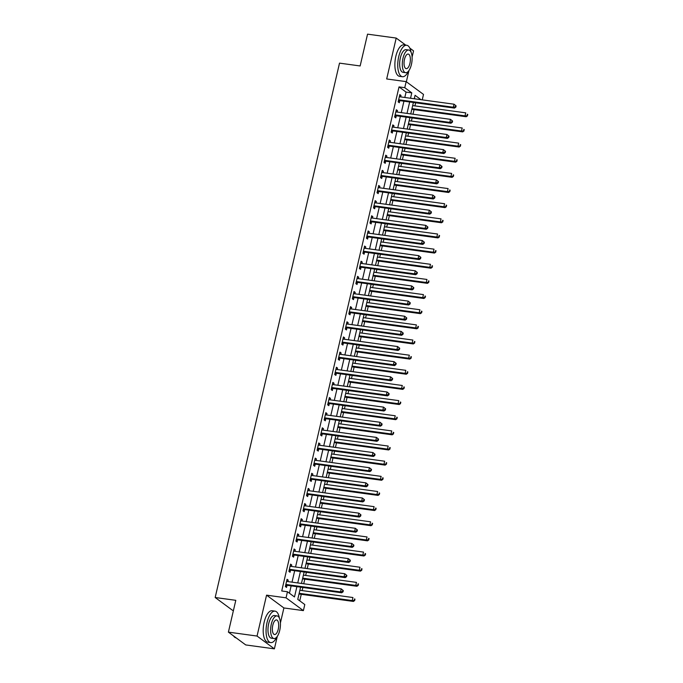 <?xml version="1.0" encoding="UTF-8"?>
<svg xmlns="http://www.w3.org/2000/svg" width="683" height="683" viewBox="0 0 683 683"><rect width="100%" height="100%" fill="white"/><g stroke="black" fill="none" stroke-linecap="round" stroke-linejoin="round"><path stroke-width="1.02" d="M300.605 587.158L297.762 599.367L304.797 604.557L303.38 610.619L286.049 597.821L287.458 591.76L294.484 596.951L296.883 586.654M280.414 622.947L283.897 607.955L303.38 610.619M283.897 607.955L266.566 595.158L257.047 636.052L228.395 632.134L245.735 644.931L274.387 648.85L277.281 636.402M233.449 610.431L232.502 610.303L215.171 597.505L339.519 63.135L360.146 65.961L367.548 34.15L396.2 38.069L386.689 78.963L406.172 81.627L423.503 94.425L422.239 99.855M406.351 81.764L408.963 70.528M412.097 57.082L413.539 50.866L409.843 48.134M299.752 600.835L301.271 594.304M302.134 590.59L302.859 587.474M303.722 583.76L304.797 579.15M305.66 575.445L306.385 572.32M307.248 568.615L308.315 564.004M309.186 560.291L309.911 557.174M310.774 553.469L311.841 548.859M312.703 545.145L313.429 542.029M314.3 538.315L315.367 533.713M316.229 529.999L316.955 526.883M317.817 523.169L318.893 518.568M319.755 514.854L320.481 511.738M321.343 508.024L322.419 503.422M323.281 499.708L324.007 496.592M324.869 492.878L325.945 488.277M326.807 484.563L327.533 481.447M328.395 477.733L329.462 473.131M330.333 469.417L331.059 466.301M331.921 462.587L332.988 457.986M333.859 454.272L334.576 451.156M335.447 447.442L336.514 442.832M337.376 439.126L338.102 436.002M338.973 432.296L340.04 427.686M340.902 423.972L341.628 420.856M342.49 417.151L343.566 412.541M344.428 408.827L345.154 405.711M346.016 401.997L347.092 397.395M347.954 393.681L348.68 390.565M349.542 386.851L350.618 382.249M351.48 378.536L352.206 375.419M353.068 371.706L354.136 367.104M355.006 363.39L355.732 360.274M356.594 356.56L357.661 351.958M358.524 348.245L359.249 345.128M360.12 341.415L361.187 336.813M362.05 333.099L362.775 329.983M363.638 326.269L364.713 321.667M365.576 317.954L366.301 314.837M367.164 311.124L368.239 306.513M369.102 302.808L369.827 299.683M370.69 295.978L371.765 291.368M372.628 287.654L373.353 284.538M374.216 280.833L375.291 276.222M376.154 272.508L376.879 269.392M377.742 265.678L378.809 261.077M379.68 257.363L380.405 254.247M381.268 250.533L382.335 245.931M383.197 242.217L383.923 239.101M384.794 235.387L385.861 230.786M386.723 227.072L387.449 223.956M388.311 220.242L389.387 215.64M390.249 211.926L390.975 208.81M391.837 205.096L392.913 200.495M393.775 196.781L394.501 193.665M395.363 189.951L396.439 185.349M397.301 181.635L398.027 178.519M398.889 174.805L399.956 170.195M400.827 166.49L401.553 163.365M402.415 159.66L403.482 155.05M404.345 151.336L405.07 148.22M405.941 144.514L407.008 139.904M407.871 136.19L408.596 133.074M409.459 129.36L410.534 124.758M411.397 121.045L412.122 117.928M412.984 114.215L414.06 109.613M414.923 105.899L415.648 102.783M257.047 636.052L274.387 648.85M405.779 45.138L396.2 38.069M415.281 98.898L414.385 98.241M404.806 97.473L406.061 92.094L399.026 86.903L281.729 590.974L287.458 591.76M289.438 593.22L291.154 585.869M292.017 582.155L294.68 570.723M295.543 567.01L298.198 555.578M299.069 551.864L301.724 540.432M302.586 536.718L305.25 525.287M306.112 521.573L308.776 510.141M309.638 506.427L312.302 494.987M313.164 491.282L315.828 479.842M316.69 476.128L319.345 464.696M320.216 460.982L322.871 449.551M323.742 445.837L326.397 434.405M327.259 430.691L329.923 419.26M330.785 415.546L333.449 404.114M334.311 400.4L336.975 388.969M337.837 385.255L340.501 373.823M341.363 370.109L344.019 358.669M344.889 354.964L347.545 343.523M348.407 339.81L351.071 328.378M351.933 324.664L354.597 313.232M355.459 309.519L358.123 298.087M358.985 294.373L361.649 282.941M362.511 279.227L365.166 267.796M366.037 264.082L368.692 252.65M369.563 248.936L372.218 237.505M373.08 233.791L375.744 222.351M376.606 218.645L379.27 207.205M380.132 203.491L382.796 192.06M383.658 188.346L386.322 176.914M387.184 173.2L389.839 161.769M390.71 158.055L393.365 146.623M394.228 142.909L396.891 131.477M397.754 127.764L400.417 116.332M401.28 112.618L403.943 101.186M400.682 96.909L401.015 95.466L399.845 94.604L398.155 101.878L399.324 102.74L399.786 100.768M397.156 112.055L397.489 110.612L396.319 109.75L394.629 117.024L395.799 117.886L396.26 115.914M393.63 127.2L393.963 125.757L392.793 124.895L391.103 132.169L392.273 133.031L392.734 131.059M390.104 142.346L390.445 140.911L389.267 140.041L387.577 147.315L388.747 148.177L389.208 146.205M386.587 157.491L386.919 156.057L385.75 155.186L384.051 162.46L385.229 163.322L385.682 161.35M383.061 172.637L383.394 171.202L382.224 170.34L380.533 177.606L381.703 178.468L382.156 176.504M379.535 187.782L379.868 186.348L378.698 185.486L377.007 192.751L378.177 193.622L378.638 191.65M376.009 202.928L376.342 201.494L375.172 200.631L373.481 207.897L374.651 208.767L375.112 206.795M372.483 218.082L372.816 216.639L371.646 215.777L369.955 223.042L371.125 223.913L371.586 221.941M368.957 233.227L369.298 231.785L368.12 230.922L366.43 238.196L367.599 239.059L368.06 237.086M365.439 248.373L365.772 246.93L364.594 246.068L362.904 253.342L364.082 254.204L364.534 252.232M361.913 263.518L362.246 262.076L361.076 261.213L359.378 268.487L360.556 269.35L361.008 267.377M358.387 278.664L358.72 277.23L357.55 276.359L355.86 283.633L357.03 284.495L357.491 282.523M354.861 293.81L355.194 292.375L354.025 291.504L352.334 298.778L353.504 299.641L353.965 297.668M351.335 308.955L351.668 307.521L350.499 306.658L348.808 313.924L349.978 314.786L350.439 312.823M347.809 324.101L348.142 322.666L346.973 321.804L345.282 329.069L346.452 329.94L346.913 327.968M344.283 339.246L344.625 337.812L343.447 336.95L341.756 344.215L342.926 345.086L343.387 343.114M340.766 354.4L341.099 352.957L339.929 352.095L338.23 359.36L339.408 360.231L339.861 358.259M337.24 369.546L337.573 368.103L336.403 367.241L334.713 374.515L335.882 375.377L336.335 373.405M333.714 384.691L334.047 383.248L332.877 382.386L331.187 389.66L332.356 390.522L332.817 388.55M330.188 399.837L330.521 398.394L329.351 397.532L327.661 404.806L328.83 405.668L329.291 403.696M326.662 414.982L326.995 413.548L325.825 412.677L324.135 419.951L325.304 420.813L325.765 418.841M323.136 430.128L323.477 428.693L322.299 427.823L320.609 435.097L321.778 435.959L322.239 433.987M319.61 445.273L319.951 443.839L318.773 442.977L317.083 450.242L318.252 451.104L318.713 449.141M316.092 460.419L316.425 458.985L315.256 458.122L313.557 465.388L314.735 466.258L315.187 464.286M312.566 475.564L312.899 474.13L311.73 473.268L310.039 480.533L311.209 481.404L311.67 479.432M309.04 490.718L309.373 489.276L308.204 488.413L306.513 495.679L307.683 496.55L308.144 494.577M305.514 505.864L305.847 504.421L304.678 503.559L302.987 510.833L304.157 511.695L304.618 509.723M301.988 521.009L302.321 519.567L301.152 518.704L299.461 525.978L300.631 526.841L301.092 524.868M298.462 536.155L298.804 534.712L297.626 533.85L295.935 541.124L297.105 541.986L297.566 540.014M294.945 551.301L295.278 549.866L294.108 548.995L292.409 556.269L293.588 557.132L294.04 555.159M291.419 566.446L291.752 565.012L290.582 564.141L288.883 571.415L290.062 572.277L290.514 570.305M287.893 581.592L288.226 580.157L287.056 579.295L285.366 586.56L286.536 587.423L286.997 585.459M266.566 595.158L286.049 597.821M399.026 86.903L404.763 87.689L406.172 81.627M228.395 632.134L235.797 600.323L215.171 597.505M421.01 99.684L415.068 95.296L414.257 98.762M413.394 102.476L410.739 113.907M409.868 117.621L407.213 129.053M406.351 132.767L403.687 144.198M402.825 147.912L400.161 159.352M399.299 163.058L396.635 174.498M395.773 178.203L393.109 189.643M392.247 193.357L389.592 204.789M388.721 208.503L386.066 219.935M385.203 223.648L382.54 235.08M381.677 238.794L379.014 250.226M378.151 253.939L375.488 265.371M374.625 269.085L371.962 280.517M371.1 284.23L368.436 295.671M367.574 299.376L364.918 310.816M364.048 314.522L361.392 325.962M360.53 329.676L357.866 341.107M357.004 344.821L354.34 356.253M353.478 359.967L350.814 371.398M349.952 375.112L347.288 386.544M346.426 390.258L343.771 401.689M342.9 405.403L340.245 416.835M339.374 420.549L336.719 431.989M335.857 435.694L333.193 447.134M332.331 450.84L329.667 462.28M328.805 465.994L326.141 477.426M325.279 481.139L322.615 492.571M321.753 496.285L319.098 507.717M318.227 511.43L315.572 522.862M314.709 526.576L312.046 538.008M311.183 541.721L308.52 553.153M307.657 556.867L304.994 568.307M304.131 572.013L301.468 583.453M410.534 98.25L411.789 92.871L404.763 87.689M297.745 582.94L300.409 571.509M301.271 567.795L303.935 556.363M304.797 552.649L307.452 541.218M308.323 537.504L310.978 526.064M311.841 522.358L314.504 510.918M315.367 507.204L318.03 495.773M318.893 492.059L321.556 480.627M322.419 476.913L325.082 465.482M325.945 461.768L328.608 450.336M329.471 446.622L332.126 435.191M332.997 431.477L335.652 420.045M336.514 416.331L339.178 404.899M340.04 401.186L342.704 389.745M343.566 386.04L346.23 374.6M347.092 370.886L349.756 359.454M350.618 355.741L353.273 344.309M354.144 340.595L356.799 329.163M357.661 325.45L360.325 314.018M361.187 310.304L363.851 298.872M364.713 295.158L367.377 283.727M368.239 280.013L370.903 268.581M371.765 264.867L374.429 253.427M375.291 249.722L377.947 238.282M378.817 234.568L381.473 223.136M382.335 219.422L384.999 207.991M385.861 204.277L388.525 192.845M389.387 189.131L392.051 177.7M392.913 173.986L395.577 162.554M396.439 158.84L399.094 147.408M399.965 143.695L402.62 132.263M403.491 128.549L406.146 117.109M407.008 113.404L409.672 101.963M406.061 92.094L411.789 92.871M399.683 95.287L401.015 95.466M396.166 110.433L397.489 110.612M392.64 125.578L393.963 125.757M389.114 140.724L390.445 140.911M385.588 155.869L386.919 156.057M382.062 171.023L383.394 171.202M378.536 186.169L379.868 186.348M375.01 201.314L376.342 201.494M371.492 216.46L372.816 216.639M367.966 231.605L369.298 231.785M364.44 246.751L365.772 246.93M360.914 261.896L362.246 262.076M357.388 277.042L358.72 277.23M353.862 292.187L355.194 292.375M350.336 307.341L351.668 307.521M346.819 322.487L348.142 322.666M343.293 337.633L344.625 337.812M339.767 352.778L341.099 352.957M336.241 367.924L337.573 368.103M332.715 383.069L334.047 383.248M329.189 398.215L330.521 398.394M325.671 413.36L326.995 413.548M322.145 428.506L323.477 428.693M318.62 443.66L319.951 443.839M315.094 458.805L316.425 458.985M311.568 473.951L312.899 474.13M308.042 489.096L309.373 489.276M304.516 504.242L305.847 504.421M300.998 519.387L302.321 519.567M297.472 534.533L298.804 534.712M293.946 549.678L295.278 549.866M290.42 564.824L291.752 565.012M286.894 579.978L288.226 580.157M399.222 99.829L400.392 100.7L454.485 108.093L453.316 107.231L399.222 99.829A1.272 1.127 -53.6 0 0 398.77 99.863L398.616 99.906M455.365 106.779L453.316 107.231L454.016 104.2L456.116 105.916L455.646 105.575L455.365 106.779L455.834 107.129L456.116 105.916M399.384 96.576L399.521 96.653A1.272 1.127 -53.6 0 0 399.922 96.807L454.016 104.2L455.646 105.575M400.392 100.7A1.272 1.127 -53.6 0 0 399.939 100.725L398.317 101.152M454.485 108.093L455.834 107.129M411.798 109.348A1.272 1.127 126.4 0 1 412.105 109.348L466.199 116.742L465.029 115.879L465.729 112.849L412.669 105.592M411.969 108.623L465.029 115.879L467.548 115.777L467.36 114.223L467.078 115.427M467.36 114.223L467.829 114.565M467.548 115.777L466.199 116.742M395.696 114.975L396.866 115.845L450.959 123.239L449.79 122.377L395.696 114.975A1.272 1.127 -53.6 0 0 395.244 115.009L395.09 115.051M451.839 121.933L449.79 122.377L450.49 119.346L452.59 121.062L452.12 120.72L451.839 121.933L452.308 122.274L452.59 121.062M395.858 111.722L395.995 111.807A1.272 1.127 -53.6 0 0 396.396 111.952L450.49 119.346L452.12 120.72M396.866 115.845A1.272 1.127 -53.6 0 0 396.422 115.871L394.8 116.298M450.959 123.239L452.308 122.274M392.17 130.129L393.34 130.991L447.433 138.384L446.264 137.522L392.17 130.129A1.272 1.127 -53.6 0 0 391.726 130.154L391.564 130.197M448.321 137.078L446.264 137.522L446.972 134.491L449.064 136.207L448.603 135.866L448.321 137.078L448.782 137.42L449.064 136.207M392.341 126.867L392.469 126.953A1.272 1.127 -53.6 0 0 392.879 127.098L446.972 134.491L448.603 135.866M393.34 130.991A1.272 1.127 -53.6 0 0 392.896 131.016L391.274 131.443M447.433 138.384L448.782 137.42M388.644 145.274L389.814 146.136L443.907 153.53L442.738 152.668L388.644 145.274A1.272 1.127 -53.6 0 0 388.2 145.3L388.038 145.342M444.795 152.224L442.738 152.668L443.446 149.637L445.547 151.353L445.077 151.011L444.795 152.224L445.265 152.565L445.547 151.353M388.815 142.013L388.943 142.098A1.272 1.127 -53.6 0 0 389.353 142.243L443.446 149.637L445.077 151.011M389.814 146.136A1.272 1.127 -53.6 0 0 389.37 146.162L387.748 146.589M443.907 153.53L445.265 152.565M408.272 124.494A1.272 1.127 126.4 0 1 408.579 124.494L462.673 131.887L461.503 131.025L462.203 127.994L409.143 120.737M408.443 123.768L461.503 131.025L464.022 130.923L463.834 129.369L463.552 130.581M463.834 129.369L464.303 129.71M464.022 130.923L462.673 131.887M404.746 139.639A1.272 1.127 126.4 0 1 405.053 139.639L459.147 147.033L457.977 146.171L458.686 143.14L405.625 135.883M404.917 138.914L457.977 146.171L460.496 146.068L460.316 144.514L460.035 145.727M460.316 144.514L460.777 144.856M460.496 146.068L459.147 147.033M401.22 154.785A1.272 1.127 126.4 0 1 401.527 154.785L455.621 162.178L454.451 161.316L455.16 158.285L402.099 151.028M401.391 154.059L454.451 161.316L456.978 161.214L456.79 159.66L456.509 160.872M456.79 159.66L457.26 160.001M456.978 161.214L455.621 162.178M385.118 160.42L386.296 161.282L440.39 168.675L439.212 167.813L385.118 160.42A1.272 1.127 -53.6 0 0 384.674 160.445L384.512 160.488M441.269 167.369L439.212 167.813L439.92 164.782L442.021 166.507L441.551 166.157L441.269 167.369L441.739 167.711L442.021 166.507M385.289 157.158L385.417 157.244A1.272 1.127 -53.6 0 0 385.827 157.389L439.92 164.782L441.551 166.157M386.296 161.282A1.272 1.127 -53.6 0 0 385.844 161.316L384.222 161.734M440.39 168.675L441.739 167.711M397.702 169.93A1.272 1.127 126.4 0 1 398.01 169.93L452.103 177.324L450.925 176.462L451.634 173.431L398.573 166.182M397.865 169.205L450.925 176.462L453.452 176.359L453.264 174.805L452.983 176.018M453.264 174.805L453.734 175.155M453.452 176.359L452.103 177.324M411.038 52.173A15.871 6.548 97.8 0 0 406.726 45.266A15.871 6.548 97.8 0 0 398.718 56.672A15.871 6.548 97.8 0 0 402.424 76.718A15.871 6.548 97.8 0 0 408.434 71.22M406.726 45.266L403.858 44.873A15.871 6.548 97.8 0 0 395.85 56.279A15.871 6.548 97.8 0 0 399.555 76.325L402.424 76.718M405.659 72.68L403.021 72.313A11.432 4.713 -82.2 0 1 400.358 57.876A11.432 4.713 -82.2 0 1 406.12 49.671L408.758 50.03A11.432 4.713 97.8 0 0 402.996 58.243A11.432 4.713 97.8 0 0 405.659 72.68A11.432 4.713 97.8 0 0 411.422 64.467A11.432 4.713 97.8 0 0 408.758 50.03M404.49 59.344A7.368 3.039 97.8 0 0 406.214 68.65A7.368 3.039 97.8 0 0 409.928 63.357A7.368 3.039 97.8 0 0 408.203 54.059A7.368 3.039 97.8 0 0 404.49 59.344M279.356 618.047A15.871 6.548 97.8 0 0 275.044 611.14A15.871 6.548 97.8 0 0 267.036 622.537A15.871 6.548 97.8 0 0 270.741 642.592A15.871 6.548 97.8 0 0 276.752 637.094M275.044 611.14L272.175 610.747A15.871 6.548 97.8 0 0 264.167 622.153A15.871 6.548 97.8 0 0 267.873 642.199L270.741 642.592M273.977 638.545L271.339 638.187A11.432 4.713 -82.2 0 1 268.675 623.75A11.432 4.713 -82.2 0 1 274.438 615.545L277.076 615.904A11.432 4.713 97.8 0 0 271.313 624.108A11.432 4.713 97.8 0 0 273.977 638.545A11.432 4.713 97.8 0 0 279.74 630.341A11.432 4.713 97.8 0 0 277.076 615.904M272.807 625.218A7.368 3.039 97.8 0 0 274.532 634.524A7.368 3.039 97.8 0 0 278.246 629.231A7.368 3.039 97.8 0 0 276.521 619.925A7.368 3.039 97.8 0 0 272.807 625.218M233.535 635.924A15.871 6.548 97.8 0 0 236.13 637.862L236.13 637.862M381.592 175.565L382.77 176.427L436.864 183.829L435.694 182.959L381.592 175.565A1.272 1.127 -53.6 0 0 381.148 175.591L380.986 175.633M437.743 182.515L435.694 182.959L436.394 179.928L438.495 181.652L438.025 181.302L437.743 182.515L438.213 182.865L438.495 181.652M381.763 172.304L381.891 172.389A1.272 1.127 -53.6 0 0 382.301 172.534L436.394 179.928L438.025 181.302M382.77 176.427A1.272 1.127 -53.6 0 0 382.318 176.462L380.696 176.888M436.864 183.829L438.213 182.865M378.075 190.711L379.244 191.573L433.338 198.975L432.168 198.104L378.075 190.711A1.272 1.127 -53.6 0 0 377.622 190.736L377.46 190.779M434.217 197.66L432.168 198.104L432.868 195.082L434.969 196.798L434.499 196.448L434.217 197.66L434.687 198.01L434.969 196.798M378.237 187.458L378.365 187.535A1.272 1.127 -53.6 0 0 378.775 187.68L432.868 195.082L434.499 196.448M379.244 191.573A1.272 1.127 -53.6 0 0 378.792 191.607L377.17 192.034M433.338 198.975L434.687 198.01M374.549 205.856L375.718 206.718L429.812 214.121L428.642 213.25L374.549 205.856A1.272 1.127 -53.6 0 0 374.096 205.89L373.942 205.924M430.691 212.806L428.642 213.25L429.342 210.227L431.443 211.943L430.973 211.593L430.691 212.806L431.161 213.156L431.443 211.943M374.711 202.603L374.847 202.68A1.272 1.127 -53.6 0 0 375.249 202.825L429.342 210.227L430.973 211.593M375.718 206.718A1.272 1.127 -53.6 0 0 375.266 206.753L373.652 207.18M429.812 214.121L431.161 213.156M371.023 221.002L372.192 221.873L426.286 229.266L425.116 228.404L371.023 221.002A1.272 1.127 -53.6 0 0 370.57 221.036L370.417 221.079M427.165 227.951L425.116 228.404L425.825 225.373L427.917 227.089L427.447 226.739L427.165 227.951L427.635 228.301L427.917 227.089M371.185 217.749L371.321 217.826A1.272 1.127 -53.6 0 0 371.731 217.971L425.825 225.373L427.447 226.739M372.192 221.873A1.272 1.127 -53.6 0 0 371.748 221.898L370.126 222.325M426.286 229.266L427.635 228.301M367.497 236.147L368.666 237.018L422.76 244.412L421.59 243.549L367.497 236.147A1.272 1.127 -53.6 0 0 367.053 236.181L366.891 236.224M423.648 243.097L421.59 243.549L422.299 240.518L424.391 242.234L423.93 241.893L423.648 243.097L424.109 243.447L424.391 242.234M367.667 232.894L367.796 232.971A1.272 1.127 -53.6 0 0 368.205 233.125L422.299 240.518L423.93 241.893M368.666 237.018A1.272 1.127 -53.6 0 0 368.222 237.044L366.6 237.471M422.76 244.412L424.109 243.447M394.176 185.076A1.272 1.127 126.4 0 1 394.484 185.076L448.577 192.478L447.408 191.607L448.108 188.576L395.047 181.328M394.347 184.35L447.408 191.607L449.926 191.513L449.738 189.951L449.457 191.163M449.738 189.951L450.208 190.301M449.926 191.513L448.577 192.478M390.65 200.221A1.272 1.127 126.4 0 1 390.958 200.221L445.051 207.623L443.882 206.753L444.582 203.73L391.521 196.473M390.821 199.504L443.882 206.753L446.4 206.659L446.212 205.096L445.931 206.309M446.212 205.096L446.682 205.446M446.4 206.659L445.051 207.623M387.124 215.376A1.272 1.127 126.4 0 1 387.432 215.367L441.525 222.769L440.356 221.898L441.056 218.876L387.995 211.619M387.295 214.65L440.356 221.898L442.874 221.804L442.686 220.242L442.405 221.454M442.686 220.242L443.156 220.592M442.874 221.804L441.525 222.769M383.598 230.521A1.272 1.127 126.4 0 1 383.906 230.521L437.999 237.915L436.83 237.052L437.538 234.021L384.478 226.765M383.769 229.795L436.83 237.052L439.348 236.95L439.16 235.387L438.879 236.6M439.16 235.387L439.63 235.737M439.348 236.95L437.999 237.915M380.072 245.667A1.272 1.127 126.4 0 1 380.38 245.667L434.473 253.06L433.304 252.198L434.012 249.167L380.952 241.91M380.243 244.941L433.304 252.198L435.822 252.095L435.643 250.541L435.361 251.745M435.643 250.541L436.104 250.883M435.822 252.095L434.473 253.06M363.971 251.293L365.14 252.164L419.234 259.557L418.064 258.695L363.971 251.293A1.272 1.127 -53.6 0 0 363.527 251.327L363.365 251.37M420.122 258.251L418.064 258.695L418.773 255.664L420.873 257.38L420.404 257.039L420.122 258.251L420.591 258.592L420.873 257.38M364.141 248.04L364.27 248.125A1.272 1.127 -53.6 0 0 364.679 248.27L418.773 255.664L420.404 257.039M365.14 252.164A1.272 1.127 -53.6 0 0 364.696 252.189L363.074 252.616M419.234 259.557L420.591 258.592M376.555 260.812A1.272 1.127 126.4 0 1 376.854 260.812L430.947 268.206L429.778 267.343L430.486 264.312L377.426 257.056M376.717 260.086L429.778 267.343L432.305 267.241L432.117 265.687L431.835 266.899M432.117 265.687L432.587 266.029M432.305 267.241L430.947 268.206M360.445 266.447L361.623 267.309L415.716 274.703L414.538 273.84L360.445 266.447A1.272 1.127 -53.6 0 0 360.001 266.472L359.839 266.515M416.596 273.396L414.538 273.84L415.247 270.81L417.347 272.526L416.878 272.184L416.596 273.396L417.065 273.738L417.347 272.526M360.615 263.186L360.744 263.271A1.272 1.127 -53.6 0 0 361.153 263.416L415.247 270.81L416.878 272.184M361.623 267.309A1.272 1.127 -53.6 0 0 361.17 267.335L359.548 267.762M415.716 274.703L417.065 273.738M373.029 275.958A1.272 1.127 126.4 0 1 373.336 275.958L427.43 283.351L426.252 282.489L426.96 279.458L373.9 272.201M373.191 275.232L426.252 282.489L428.779 282.386L428.591 280.833L428.309 282.045M428.591 280.833L429.061 281.174M428.779 282.386L427.43 283.351M356.927 281.592L358.097 282.455L412.19 289.848L411.021 288.986L356.927 281.592A1.272 1.127 -53.6 0 0 356.475 281.618L356.313 281.661M413.07 288.542L411.021 288.986L411.721 285.955L413.821 287.671L413.352 287.33L413.07 288.542L413.539 288.883L413.821 287.671M357.089 278.331L357.218 278.416A1.272 1.127 -53.6 0 0 357.627 278.562L411.721 285.955L413.352 287.33M358.097 282.455A1.272 1.127 -53.6 0 0 357.644 282.48L356.022 282.907M412.19 289.848L413.539 288.883M369.503 291.103A1.272 1.127 126.4 0 1 369.81 291.103L423.904 298.497L422.734 297.634L423.434 294.604L370.374 287.347M369.674 290.377L422.734 297.634L425.253 297.532L425.065 295.978L424.783 297.19M425.065 295.978L425.535 296.32M425.253 297.532L423.904 298.497M353.401 296.738L354.571 297.6L408.665 304.994L407.495 304.131L353.401 296.738A1.272 1.127 -53.6 0 0 352.949 296.764L352.795 296.806M409.544 303.687L407.495 304.131L408.195 301.101L410.295 302.825L409.826 302.475L409.544 303.687L410.013 304.029L410.295 302.825M353.563 293.477L353.7 293.562A1.272 1.127 -53.6 0 0 354.101 293.707L408.195 301.101L409.826 302.475M354.571 297.6A1.272 1.127 -53.6 0 0 354.118 297.634L352.496 298.053M408.665 304.994L410.013 304.029M365.977 306.249A1.272 1.127 126.4 0 1 366.284 306.249L420.378 313.642L419.208 312.78L419.908 309.749L366.848 302.501M366.148 305.523L419.208 312.78L421.727 312.677L421.539 311.124L421.257 312.336M421.539 311.124L422.009 311.474M421.727 312.677L420.378 313.642M349.875 311.883L351.045 312.746L405.139 320.148L403.969 319.277L349.875 311.883A1.272 1.127 -53.6 0 0 349.423 311.909L349.269 311.952M406.018 318.833L403.969 319.277L404.669 316.246L406.769 317.971L406.3 317.621L406.018 318.833L406.487 319.183L406.769 317.971M350.038 308.622L350.174 308.707A1.272 1.127 -53.6 0 0 350.575 308.853L404.669 316.246L406.3 317.621M351.045 312.746A1.272 1.127 -53.6 0 0 350.601 312.78L348.979 313.207M405.139 320.148L406.487 319.183M362.451 321.394A1.272 1.127 126.4 0 1 362.758 321.394L416.852 328.796L415.682 327.925L416.382 324.895L363.322 317.646M362.622 320.668L415.682 327.925L418.201 327.831L418.013 326.269L417.731 327.481M418.013 326.269L418.483 326.619M418.201 327.831L416.852 328.796M346.349 327.029L347.519 327.891L401.613 335.293L400.443 334.422L346.349 327.029A1.272 1.127 -53.6 0 0 345.897 327.055L345.743 327.097M402.492 333.978L400.443 334.422L401.152 331.4L403.243 333.116L402.782 332.766L402.492 333.978L402.961 334.329L403.243 333.116M346.52 323.776L346.648 323.853A1.272 1.127 -53.6 0 0 347.058 323.998L401.152 331.4L402.782 332.766M347.519 327.891A1.272 1.127 -53.6 0 0 347.075 327.925L345.453 328.352M401.613 335.293L402.961 334.329M358.925 336.54A1.272 1.127 126.4 0 1 359.232 336.54L413.326 343.942L412.156 343.071L412.865 340.049L359.804 332.792M359.096 335.823L412.156 343.071L414.675 342.977L414.496 341.415L414.205 342.627M414.496 341.415L414.957 341.765M414.675 342.977L413.326 343.942M342.823 342.174L343.993 343.037L398.087 350.439L396.917 349.568L342.823 342.174A1.272 1.127 -53.6 0 0 342.379 342.209L342.217 342.243M398.974 349.124L396.917 349.568L397.626 346.546L399.726 348.262L399.256 347.912L398.974 349.124L399.444 349.474L399.726 348.262M342.994 338.922L343.122 338.999A1.272 1.127 -53.6 0 0 343.532 339.144L397.626 346.546L399.256 347.912M343.993 343.037A1.272 1.127 -53.6 0 0 343.549 343.071L341.927 343.498M398.087 350.439L399.444 349.474M339.297 357.32L340.467 358.191L394.569 365.584L393.391 364.722L339.297 357.32A1.272 1.127 -53.6 0 0 338.853 357.354L338.691 357.397M395.448 364.27L393.391 364.722L394.1 361.691L396.2 363.407L395.73 363.057L395.448 364.27L395.918 364.62L396.2 363.407M339.468 354.067L339.596 354.144A1.272 1.127 -53.6 0 0 340.006 354.289L394.1 361.691L395.73 363.057M340.467 358.191A1.272 1.127 -53.6 0 0 340.023 358.216L338.401 358.643M394.569 365.584L395.918 364.62M335.771 372.466L336.95 373.336L391.043 380.73L389.865 379.868L335.771 372.466A1.272 1.127 -53.6 0 0 335.327 372.5L335.165 372.542M391.922 379.415L389.865 379.868L390.574 376.837L392.674 378.553L392.204 378.211L391.922 379.415L392.392 379.765L392.674 378.553M335.942 369.213L336.07 369.29A1.272 1.127 -53.6 0 0 336.48 369.443L390.574 376.837L392.204 378.211M336.95 373.336A1.272 1.127 -53.6 0 0 336.497 373.362L334.875 373.789M391.043 380.73L392.392 379.765M332.254 387.611L333.424 388.482L387.517 395.875L386.347 395.013L332.254 387.611A1.272 1.127 -53.6 0 0 331.801 387.645L331.639 387.688M388.396 394.569L386.347 395.013L387.048 391.982L389.148 393.698L388.678 393.357L388.396 394.569L388.866 394.911L389.148 393.698M332.416 384.358L332.544 384.444A1.272 1.127 -53.6 0 0 332.954 384.589L387.048 391.982L388.678 393.357M333.424 388.482A1.272 1.127 -53.6 0 0 332.971 388.507L331.349 388.934M387.517 395.875L388.866 394.911M328.728 402.765L329.898 403.627L383.991 411.021L382.821 410.159L328.728 402.765A1.272 1.127 -53.6 0 0 328.275 402.791L328.122 402.833M384.87 409.715L382.821 410.159L383.522 407.128L385.622 408.844L385.152 408.502L384.87 409.715L385.34 410.056L385.622 408.844M328.89 399.504L329.027 399.589A1.272 1.127 -53.6 0 0 329.428 399.734L383.522 407.128L385.152 408.502M329.898 403.627A1.272 1.127 -53.6 0 0 329.445 403.653L327.831 404.08M383.991 411.021L385.34 410.056M325.202 417.911L326.372 418.773L380.465 426.166L379.296 425.304L325.202 417.911A1.272 1.127 -53.6 0 0 324.749 417.936L324.596 417.979M381.345 424.86L379.296 425.304L380.004 422.273L382.096 423.989L381.626 423.648L381.345 424.86L381.814 425.202L382.096 423.989M325.364 414.649L325.501 414.735A1.272 1.127 -53.6 0 0 325.902 414.88L380.004 422.273L381.626 423.648M326.372 418.773A1.272 1.127 -53.6 0 0 325.928 418.799L324.305 419.225M380.465 426.166L381.814 425.202M321.676 433.056L322.846 433.918L376.939 441.312L375.77 440.45L321.676 433.056A1.272 1.127 -53.6 0 0 321.232 433.082L321.07 433.124M377.827 440.006L375.77 440.45L376.478 437.419L378.57 439.143L378.109 438.793L377.827 440.006L378.288 440.347L378.57 439.143M321.847 429.795L321.975 429.88A1.272 1.127 -53.6 0 0 322.385 430.025L376.478 437.419L378.109 438.793M322.846 433.918A1.272 1.127 -53.6 0 0 322.402 433.953L320.779 434.371M376.939 441.312L378.288 440.347M318.15 448.202L319.32 449.064L373.413 456.466L372.244 455.595L318.15 448.202A1.272 1.127 -53.6 0 0 317.706 448.227L317.544 448.27M374.301 455.151L372.244 455.595L372.952 452.564L375.052 454.289L374.583 453.939L374.301 455.151L374.771 455.501L375.052 454.289M318.321 444.94L318.449 445.026A1.272 1.127 -53.6 0 0 318.859 445.171L372.952 452.564L374.583 453.939M319.32 449.064A1.272 1.127 -53.6 0 0 318.876 449.098L317.254 449.525M373.413 456.466L374.771 455.501M314.624 463.347L315.802 464.209L369.896 471.611L368.718 470.741L314.624 463.347A1.272 1.127 -53.6 0 0 314.18 463.373L314.018 463.415M370.775 470.297L368.718 470.741L369.426 467.718L371.526 469.434L371.057 469.084L370.775 470.297L371.245 470.647L371.526 469.434M314.795 460.094L314.923 460.171A1.272 1.127 -53.6 0 0 315.333 460.316L369.426 467.718L371.057 469.084M315.802 464.209A1.272 1.127 -53.6 0 0 315.35 464.244L313.728 464.671M369.896 471.611L371.245 470.647M311.106 478.493L312.276 479.355L366.37 486.757L365.2 485.886L311.106 478.493A1.272 1.127 -53.6 0 0 310.654 478.527L310.492 478.561M367.249 485.442L365.2 485.886L365.9 482.864L368 484.58L367.531 484.23L367.249 485.442L367.719 485.792L368 484.58M311.269 475.24L311.397 475.317A1.272 1.127 -53.6 0 0 311.807 475.462L365.9 482.864L367.531 484.23M312.276 479.355A1.272 1.127 -53.6 0 0 311.824 479.389L310.202 479.816M366.37 486.757L367.719 485.792M307.581 493.638L308.75 494.509L362.844 501.903L361.674 501.04L307.581 493.638A1.272 1.127 -53.6 0 0 307.128 493.672L306.966 493.715M363.723 500.588L361.674 501.04L362.374 498.009L364.474 499.725L364.005 499.375L363.723 500.588L364.193 500.938L364.474 499.725M307.743 490.385L307.879 490.462A1.272 1.127 -53.6 0 0 308.281 490.607L362.374 498.009L364.005 499.375M308.75 494.509A1.272 1.127 -53.6 0 0 308.298 494.535L306.676 494.962M362.844 501.903L364.193 500.938M304.055 508.784L305.224 509.655L359.318 517.048L358.148 516.186L304.055 508.784A1.272 1.127 -53.6 0 0 303.602 508.818L303.448 508.861M360.197 515.733L358.148 516.186L358.848 513.155L360.948 514.871L360.479 514.53L360.197 515.733L360.667 516.083L360.948 514.871M304.217 505.531L304.353 505.608A1.272 1.127 -53.6 0 0 304.755 505.762L358.848 513.155L360.479 514.53M305.224 509.655A1.272 1.127 -53.6 0 0 304.78 509.68L303.158 510.107M359.318 517.048L360.667 516.083M300.529 523.929L301.698 524.8L355.792 532.194L354.622 531.331L300.529 523.929A1.272 1.127 -53.6 0 0 300.076 523.963L299.922 524.006M356.671 530.887L354.622 531.331L355.331 528.3L357.422 530.017L356.953 529.675L356.671 530.887L357.141 531.229L357.422 530.017M300.691 520.677L300.827 520.762A1.272 1.127 -53.6 0 0 301.237 520.907L355.331 528.3L356.953 529.675M301.698 524.8A1.272 1.127 -53.6 0 0 301.254 524.826L299.632 525.253M355.792 532.194L357.141 531.229M297.003 539.083L298.172 539.946L352.266 547.339L351.096 546.477L297.003 539.083A1.272 1.127 -53.6 0 0 296.559 539.109L296.396 539.152M353.154 546.033L351.096 546.477L351.805 543.446L353.905 545.162L353.435 544.821L353.154 546.033L353.615 546.374L353.905 545.162M297.173 535.822L297.301 535.907A1.272 1.127 -53.6 0 0 297.711 536.053L351.805 543.446L353.435 544.821M298.172 539.946A1.272 1.127 -53.6 0 0 297.728 539.971L296.106 540.398M352.266 547.339L353.615 546.374M293.477 554.229L294.646 555.091L348.748 562.485L347.57 561.622L293.477 554.229A1.272 1.127 -53.6 0 0 293.033 554.255L292.87 554.297M349.628 561.178L347.57 561.622L348.279 558.592L350.379 560.308L349.909 559.966L349.628 561.178L350.097 561.52L350.379 560.308M293.647 550.968L293.775 551.053A1.272 1.127 -53.6 0 0 294.185 551.198L348.279 558.592L349.909 559.966M294.646 555.091A1.272 1.127 -53.6 0 0 294.202 555.117L292.58 555.544M348.748 562.485L350.097 561.52M289.951 569.374L291.129 570.237L345.222 577.63L344.044 576.768L289.951 569.374A1.272 1.127 -53.6 0 0 289.507 569.4L289.344 569.443M346.102 576.324L344.044 576.768L344.753 573.737L346.853 575.462L346.383 575.112L346.102 576.324L346.571 576.665L346.853 575.462M290.121 566.113L290.249 566.198A1.272 1.127 -53.6 0 0 290.659 566.344L344.753 573.737L346.383 575.112M291.129 570.237A1.272 1.127 -53.6 0 0 290.676 570.262L289.054 570.689M345.222 577.63L346.571 576.665M286.433 584.52L287.603 585.382L341.696 592.784L340.527 591.913L286.433 584.52A1.272 1.127 -53.6 0 0 285.981 584.546L285.818 584.588M342.576 591.469L340.527 591.913L341.227 588.883L343.327 590.607L342.857 590.257L342.576 591.469L343.045 591.82L343.327 590.607M286.595 581.259L286.723 581.344A1.272 1.127 -53.6 0 0 287.133 581.489L341.227 588.883L342.857 590.257M287.603 585.382A1.272 1.127 -53.6 0 0 287.15 585.416L285.528 585.843M341.696 592.784L343.045 591.82M355.399 351.694A1.272 1.127 126.4 0 1 355.706 351.685L409.8 359.087L408.63 358.216L409.339 355.194L356.278 347.937M355.57 350.968L408.63 358.216L411.157 358.123L410.97 356.56L410.688 357.772M410.97 356.56L411.439 356.91M411.157 358.123L409.8 359.087M351.882 366.839A1.272 1.127 126.4 0 1 352.189 366.839L406.283 374.233L405.104 373.37L405.813 370.34L352.752 363.083M352.044 366.114L405.104 373.37L407.631 373.268L407.444 371.706L407.162 372.918M407.444 371.706L407.913 372.056M407.631 373.268L406.283 374.233M348.356 381.985A1.272 1.127 126.4 0 1 348.663 381.985L402.757 389.378L401.578 388.516L402.287 385.485L349.226 378.228M348.518 381.259L401.578 388.516L404.105 388.414L403.918 386.86L403.636 388.064M403.918 386.86L404.387 387.201M404.105 388.414L402.757 389.378M344.83 397.13A1.272 1.127 126.4 0 1 345.137 397.13L399.231 404.524L398.061 403.662L398.761 400.631L345.7 393.374M345 396.405L398.061 403.662L400.579 403.559L400.392 402.005L400.11 403.218M400.392 402.005L400.861 402.347M400.579 403.559L399.231 404.524M341.304 412.276A1.272 1.127 126.4 0 1 341.611 412.276L395.705 419.669L394.535 418.807L395.235 415.776L342.174 408.519M341.474 411.55L394.535 418.807L397.054 418.705L396.866 417.151L396.584 418.363M396.866 417.151L397.335 417.492M397.054 418.705L395.705 419.669M337.778 427.421A1.272 1.127 126.4 0 1 338.085 427.421L392.179 434.815L391.009 433.953L391.718 430.922L338.657 423.665M337.948 426.696L391.009 433.953L393.528 433.85L393.34 432.296L393.058 433.509M393.34 432.296L393.809 432.638M393.528 433.85L392.179 434.815M334.252 442.567A1.272 1.127 126.4 0 1 334.559 442.567L388.653 449.96L387.483 449.098L388.192 446.067L335.131 438.819M334.422 441.841L387.483 449.098L390.002 448.996L389.822 447.442L389.541 448.654M389.822 447.442L390.283 447.792M390.002 448.996L388.653 449.96M330.734 457.712A1.272 1.127 126.4 0 1 331.033 457.712L385.127 465.114L383.957 464.244L384.666 461.213L331.605 453.964M330.896 456.987L383.957 464.244L386.484 464.15L386.296 462.587L386.015 463.8M386.296 462.587L386.766 462.937M386.484 464.15L385.127 465.114M327.208 472.858A1.272 1.127 126.4 0 1 327.516 472.858L381.609 480.26L380.431 479.389L381.14 476.367L328.079 469.11M327.37 472.141L380.431 479.389L382.958 479.295L382.77 477.733L382.489 478.945M382.77 477.733L383.24 478.083M382.958 479.295L381.609 480.26M323.682 488.012A1.272 1.127 126.4 0 1 323.99 488.004L378.083 495.406L376.914 494.535L377.614 491.512L324.553 484.256M323.853 487.286L376.914 494.535L379.432 494.441L379.244 492.878L378.963 494.091M379.244 492.878L379.714 493.228M379.432 494.441L378.083 495.406M320.156 503.158A1.272 1.127 126.4 0 1 320.464 503.158L374.557 510.551L373.388 509.689L374.088 506.658L321.027 499.401M320.327 502.432L373.388 509.689L375.906 509.586L375.718 508.024L375.437 509.236M375.718 508.024L376.188 508.374M375.906 509.586L374.557 510.551M316.63 518.303A1.272 1.127 126.4 0 1 316.938 518.303L371.031 525.697L369.862 524.834L370.562 521.803L317.501 514.547M316.801 517.577L369.862 524.834L372.38 524.732L372.192 523.178L371.911 524.382M372.192 523.178L372.662 523.519M372.38 524.732L371.031 525.697M313.104 533.449A1.272 1.127 126.4 0 1 313.412 533.449L367.505 540.842L366.336 539.98L367.044 536.949L313.984 529.692M313.275 532.723L366.336 539.98L368.854 539.877L368.666 538.324L368.385 539.536M368.666 538.324L369.136 538.665M368.854 539.877L367.505 540.842M309.578 548.594A1.272 1.127 126.4 0 1 309.886 548.594L363.979 555.988L362.81 555.125L363.518 552.095L310.458 544.838M309.749 547.868L362.81 555.125L365.328 555.023L365.618 553.811L365.149 553.469L364.867 554.681M365.149 553.469L365.618 553.811M365.328 555.023L363.979 555.988M306.061 563.74A1.272 1.127 126.4 0 1 306.36 563.74L360.462 571.133L359.284 570.271L359.992 567.24L306.932 559.983M306.223 563.014L359.284 570.271L361.811 570.168L361.623 568.615L361.341 569.827M361.623 568.615L362.092 568.956M361.811 570.168L360.462 571.133M302.535 578.885A1.272 1.127 126.4 0 1 302.842 578.885L356.936 586.279L355.758 585.416L356.466 582.386L303.406 575.137M302.697 578.16L355.758 585.416L358.285 585.314L358.097 583.76L357.815 584.972M358.097 583.76L358.566 584.11M358.285 585.314L356.936 586.279M299.009 594.031A1.272 1.127 126.4 0 1 299.316 594.031L353.41 601.433L352.24 600.562L352.94 597.531L299.88 590.283M299.18 593.305L352.24 600.562L354.759 600.468L354.571 598.906L354.289 600.118M354.571 598.906L355.04 599.256M354.759 600.468L353.41 601.433M398.77 99.863L399.939 100.725M395.244 115.009L396.422 115.871M391.726 130.154L392.896 131.016M388.2 145.3L389.37 146.162M384.674 160.445L385.844 161.316M381.148 175.591L382.318 176.462M377.622 190.736L378.792 191.607M374.096 205.89L375.266 206.753M370.57 221.036L371.748 221.898M367.053 236.181L368.222 237.044M363.527 251.327L364.696 252.189M360.001 266.472L361.17 267.335M356.475 281.618L357.644 282.48M352.949 296.764L354.118 297.634M349.423 311.909L350.601 312.78M345.897 327.055L347.075 327.925M342.379 342.209L343.549 343.071M338.853 357.354L340.023 358.216M335.327 372.5L336.497 373.362M331.801 387.645L332.971 388.507M328.275 402.791L329.445 403.653M324.749 417.936L325.928 418.799M321.232 433.082L322.402 433.953M317.706 448.227L318.876 449.098M314.18 463.373L315.35 464.244M310.654 478.527L311.824 479.389M307.128 493.672L308.298 494.535M303.602 508.818L304.78 509.68M300.076 523.963L301.254 524.826M296.559 539.109L297.728 539.971M293.033 554.255L294.202 555.117M289.507 569.4L290.676 570.262M285.981 584.546L287.15 585.416"/></g></svg>

